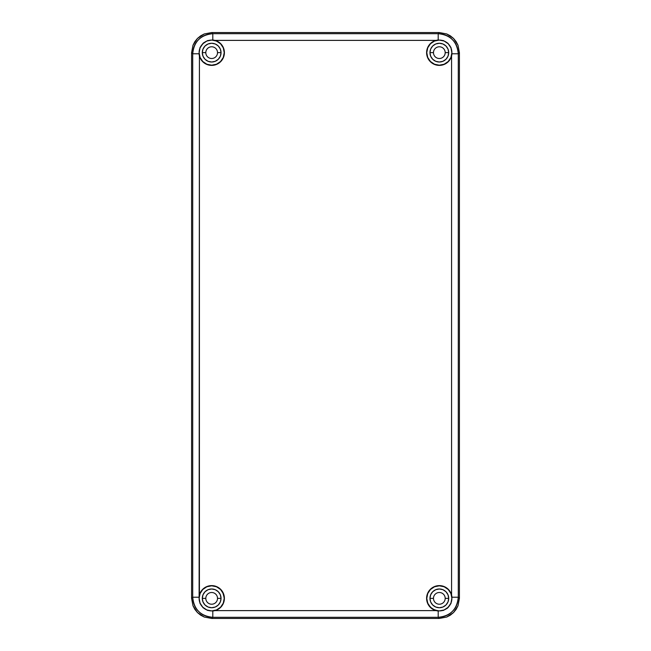 <?xml version="1.0" encoding="UTF-8"?>
<svg xmlns="http://www.w3.org/2000/svg" width="651" height="651" viewBox="0 0 651 651"><rect width="100%" height="100%" fill="white"/><g stroke="black" fill="none" stroke-linecap="round" stroke-linejoin="round"><path stroke-width="0.98" d="M443.518 610.378L438.196 611.037L432.174 608.88L428.089 604.307L426.608 598.359L427.422 593.899L429.741 590.001L433.289 587.169L437.602 585.762L442.135 585.949L446.309 587.723L449.597 590.848L451.582 594.924L451.582 56.076L449.597 60.152L446.309 63.277L442.135 65.051L437.602 65.238L433.289 63.831L429.741 60.999L427.422 57.101L426.779 52.641A12.556 12.556 0 0 0 439.335 65.19A12.556 12.556 0 0 0 451.884 52.641L451.582 56.076A12.719 12.719 0 0 1 426.608 52.641L427.276 48.581L429.196 44.952L432.174 42.12L435.893 40.386L215.107 40.386L220.429 43.414L222.911 46.693L224.221 50.583L224.188 54.904L222.593 59.151L219.615 62.577L215.619 64.734L211.127 65.352L206.701 64.351L202.909 61.861L200.223 58.199L199.116 52.641A12.556 12.556 0 0 0 211.665 65.19A12.556 12.556 0 0 0 224.221 52.641L224.392 52.641A12.719 12.719 0 0 1 199.418 56.076L198.994 53.773L192.72 53.773L191.581 52.633L191.581 598.359A20.091 20.091 0 0 0 191.581 598.367L192.72 597.227L198.994 597.227L200.223 592.801L202.909 589.139L206.701 586.649L211.127 585.648L215.619 586.266L219.615 588.423L222.593 591.849L224.392 598.359A12.719 12.719 0 0 1 215.107 610.614L212.804 611.037L207.596 610.418L203.088 607.749L200.028 603.501L199.116 598.359A12.556 12.556 0 0 0 211.665 610.915A12.556 12.556 0 0 0 224.221 598.359L223.724 602.419L221.804 606.048L218.826 608.88L215.107 610.614L435.893 610.614A12.719 12.719 0 0 1 426.608 598.359L426.779 598.359A12.556 12.556 0 0 0 439.335 610.915A12.556 12.556 0 0 0 451.884 598.359L450.972 603.493L447.139 608.408M207.506 40.614L212.804 39.963L212.804 33.697L211.665 32.55L439.335 32.55L211.665 32.55L212.804 33.697L212.804 39.963L215.107 40.386L435.893 40.386L438.196 39.963L438.196 33.697L212.804 33.697C200.622 34.902 193.925 41.591 192.72 53.773L192.72 597.227C193.933 609.409 200.622 616.106 212.804 617.303L438.196 617.303L438.196 611.037L435.893 610.614L215.107 610.614L212.804 611.037L212.804 617.303L211.665 618.45L439.335 618.45L211.665 618.45L439.335 618.45L438.196 617.303C450.378 616.098 457.075 609.409 458.28 597.227L458.28 53.773L452.006 53.773L451.582 56.076L451.582 594.924L452.006 597.227L458.28 597.227L459.419 598.367L459.419 52.633L458.28 53.773C457.067 41.591 450.378 34.894 438.196 33.697L439.335 32.55L211.665 32.55L204.268 33.958L197.465 38.433L192.989 45.236L191.581 52.633L192.72 53.773L198.994 53.773L200.028 47.507L203.861 42.592M433.476 52.641A5.859 5.859 0 0 0 439.335 58.5A5.859 5.859 0 0 0 445.194 52.641L448.71 52.641A9.374 9.374 0 0 1 439.335 62.016A9.374 9.374 0 0 1 429.961 52.641L433.476 52.641L429.961 52.641L430.669 49.053L432.703 46.009L435.747 43.975L439.335 43.267L442.916 43.975L445.959 46.009L447.994 49.053L448.71 52.641L447.994 56.222L445.959 59.265L442.916 61.3L439.335 62.016L435.747 61.3L432.703 59.265L430.669 56.222L429.961 52.641A9.374 9.374 0 0 1 439.335 43.267A9.374 9.374 0 0 1 448.71 52.641L445.194 52.641A5.859 5.859 0 0 1 439.335 58.5A5.859 5.859 0 0 1 433.476 52.641A5.859 5.859 0 0 1 439.335 46.782A5.859 5.859 0 0 1 445.194 52.641A5.859 5.859 0 0 0 439.335 46.782A5.859 5.859 0 0 0 433.476 52.641M433.476 598.359A5.859 5.859 0 0 0 439.335 604.218A5.859 5.859 0 0 0 445.194 598.359L448.71 598.359A9.374 9.374 0 0 1 439.335 607.733A9.374 9.374 0 0 1 429.961 598.359L433.476 598.359L429.961 598.359L430.669 594.778L432.703 591.735L435.747 589.7L439.335 588.984L442.916 589.7L445.959 591.735L447.994 594.778L448.71 598.359L447.994 601.947L445.959 604.991L442.916 607.025L439.335 607.733L435.747 607.025L432.703 604.991L430.669 601.947L429.961 598.359A9.374 9.374 0 0 1 439.335 588.984A9.374 9.374 0 0 1 448.71 598.359L445.194 598.359A5.859 5.859 0 0 1 439.335 604.218A5.859 5.859 0 0 1 433.476 598.359A5.859 5.859 0 0 1 439.335 592.5A5.859 5.859 0 0 1 445.194 598.359A5.859 5.859 0 0 0 439.335 592.5A5.859 5.859 0 0 0 433.476 598.359M205.806 598.359A5.859 5.859 0 0 0 211.665 604.218A5.859 5.859 0 0 0 217.524 598.359L221.039 598.359A9.374 9.374 0 0 1 211.665 607.733A9.374 9.374 0 0 1 202.29 598.359L205.806 598.359L202.29 598.359L203.006 594.778L205.041 591.735L208.084 589.7L211.665 588.984L215.253 589.7L218.297 591.735L220.331 594.778L221.039 598.359L220.331 601.947L218.297 604.991L215.253 607.025L211.665 607.733L208.084 607.025L205.041 604.991L203.006 601.947L202.29 598.359A9.374 9.374 0 0 1 211.665 588.984A9.374 9.374 0 0 1 221.039 598.359L217.524 598.359A5.859 5.859 0 0 1 211.665 604.218A5.859 5.859 0 0 1 205.806 598.359A5.859 5.859 0 0 1 211.665 592.5A5.859 5.859 0 0 1 217.524 598.359A5.859 5.859 0 0 0 211.665 592.5A5.859 5.859 0 0 0 205.806 598.359M205.806 52.641A5.859 5.859 0 0 0 211.665 58.5A5.859 5.859 0 0 0 217.524 52.641L221.039 52.641A9.374 9.374 0 0 1 211.665 62.016A9.374 9.374 0 0 1 202.29 52.641L205.806 52.641L202.29 52.641L203.006 49.053L205.041 46.009L208.084 43.975L211.665 43.267L215.253 43.975L218.297 46.009L220.331 49.053L221.039 52.641L220.331 56.222L218.297 59.265L215.253 61.3L211.665 62.016L208.084 61.3L205.041 59.265L203.006 56.222L202.29 52.641A9.374 9.374 0 0 1 211.665 43.267A9.374 9.374 0 0 1 221.039 52.641L217.524 52.641A5.859 5.859 0 0 1 211.665 58.5A5.859 5.859 0 0 1 205.806 52.641A5.859 5.859 0 0 1 211.665 46.782A5.859 5.859 0 0 1 217.524 52.641A5.859 5.859 0 0 0 211.665 46.782A5.859 5.859 0 0 0 205.806 52.641M199.418 56.076L199.418 594.924A12.719 12.719 0 0 1 224.392 598.359L224.221 598.359A12.556 12.556 0 0 0 211.665 585.81A12.556 12.556 0 0 0 199.116 598.359L199.418 56.076M426.779 52.641L426.608 52.641A12.719 12.719 0 0 1 435.893 40.386L438.196 39.963L443.404 40.582L447.912 43.251L450.972 47.499L451.884 52.641A12.556 12.556 0 0 0 439.335 40.085A12.556 12.556 0 0 0 426.779 52.641L427.731 57.443L430.457 61.519L434.526 64.237L439.335 65.19L444.137 64.237L448.213 61.519L450.931 57.443L451.884 52.641L450.931 47.832L448.213 43.763L444.137 41.037L439.335 40.085L434.526 41.037L430.457 43.763L427.731 47.832L426.779 52.641M426.779 598.359L426.608 598.359A12.719 12.719 0 0 1 451.582 594.924L451.884 598.359A12.556 12.556 0 0 0 439.335 585.81A12.556 12.556 0 0 0 426.779 598.359L427.731 603.168L430.457 607.237L434.526 609.963L439.335 610.915L444.137 609.963L448.213 607.237L450.931 603.168L451.884 598.359L450.931 593.557L448.213 589.481L444.137 586.763L439.335 585.81L434.526 586.763L430.457 589.481L427.731 593.557L426.779 598.359M199.116 52.641L200.028 47.507L203.079 43.251L207.596 40.59L212.804 39.963L215.107 40.386A12.719 12.719 0 0 1 224.392 52.641L224.221 52.641A12.556 12.556 0 0 0 211.665 40.085A12.556 12.556 0 0 0 199.116 52.641L200.069 57.443L202.786 61.519L206.863 64.237L211.665 65.19L216.474 64.237L220.543 61.519L223.269 57.443L224.221 52.641L223.269 47.832L220.543 43.763L216.474 41.037L211.665 40.085L206.863 41.037L202.786 43.763L200.069 47.832L199.116 52.641M212.804 33.697L438.196 33.697L438.196 39.963L443.404 40.582L447.912 43.251L450.972 47.499L452.006 53.773L458.28 53.773L458.28 597.227L452.006 597.227L450.972 603.493L447.921 607.749L443.404 610.41L438.196 611.037L438.196 617.303L212.804 617.303L212.804 611.037L207.596 610.418L203.088 607.749L200.028 603.501L198.994 597.227L192.72 597.227L192.72 53.773C192.916 48.003 194.877 43.267 198.604 39.581C202.298 35.846 207.034 33.885 212.804 33.697M224.221 598.359L223.269 593.557L220.543 589.481L216.474 586.763L211.665 585.81L206.863 586.763L202.786 589.481L200.069 593.557L199.116 598.359L200.069 603.168L202.786 607.237L206.863 609.963L211.665 610.915L216.474 609.963L220.543 607.237L223.269 603.168L224.221 598.359M439.335 618.45L446.732 617.042L450.329 615.179L453.535 612.567L456.148 609.36L458.011 605.764L459.419 598.367L459.419 52.633L458.011 45.236L456.148 41.64L453.535 38.433L450.329 35.821L446.732 33.958L439.335 32.55L211.665 32.55L204.268 33.958L200.671 35.821L197.465 38.433L194.852 41.64L192.989 45.236L191.581 52.633L191.581 598.367L192.989 605.764L194.852 609.36L197.465 612.567L200.671 615.179L204.268 617.042L211.665 618.45L439.335 618.45L446.732 617.042L453.535 612.567L458.011 605.764L459.419 598.367L458.28 597.227C458.084 602.997 456.123 607.733 452.396 611.419C448.702 615.154 443.966 617.115 438.196 617.303L439.335 618.45M452.396 39.581C456.123 43.267 458.084 48.003 458.28 53.773L459.419 52.633L458.011 45.236L453.535 38.433L446.732 33.958L439.335 32.55L438.196 33.697C443.974 33.885 448.702 35.846 452.396 39.581M198.604 611.419C194.877 607.733 192.916 602.997 192.72 597.227L191.581 598.367L192.989 605.764L197.465 612.567L204.268 617.042L211.665 618.45L212.804 617.303C207.026 617.115 202.298 615.154 198.604 611.419"/></g></svg>
